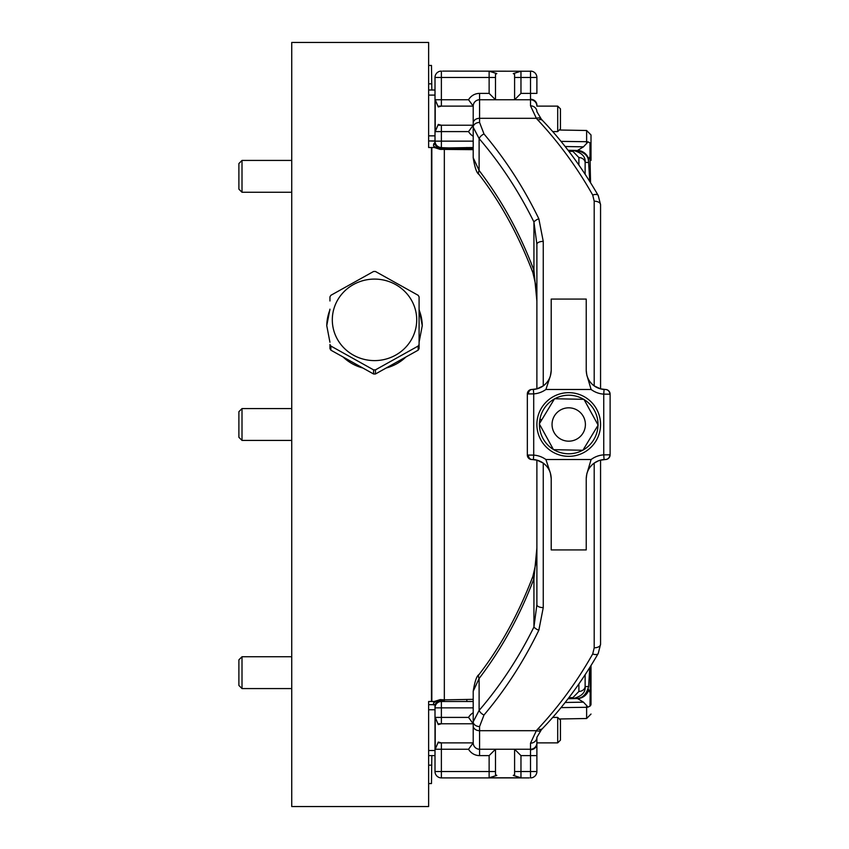 <?xml version="1.0" encoding="UTF-8"?>
<svg xmlns="http://www.w3.org/2000/svg" width="849" height="849" viewBox="0 0 849 849"><rect width="100%" height="100%" fill="white"/><g stroke="black" fill="none" stroke-linecap="round" stroke-linejoin="round"><path stroke-width="1.27" d="M440.164 699.618A6.367 3.46 -91 0 1 438.084 700.977L444.335 700.86L444.335 699.852L440.164 699.618L434.306 701.486L431.823 701.486L431.823 147.514L428.639 147.514L428.639 42.45L291.738 42.45L291.738 806.55L428.639 806.55L428.639 701.486L435.686 701.486L433.51 703.014L433.669 704.988M431.823 755.61L431.472 783.563L428.639 783.563M431.472 147.514L431.472 701.486M428.639 65.437L431.472 65.437L431.823 90.005M419.088 309.163L422.271 325.623L419.088 342.274M413.176 352.951L378.367 372.361M370.663 372.361L335.854 352.951M329.943 342.274L326.759 325.623L329.943 309.163M435.102 142.261L433.659 144.012L433.521 145.986L435.686 147.514L431.823 147.514L434.306 147.514L440.164 149.382L473.211 149.657M436.397 145.126L433.659 144.012M435.579 147.471A6.367 6.367 0 0 0 435.686 147.514L438.084 148.023A6.367 3.46 91 0 1 440.164 149.382M435.399 144.818A6.367 5.243 -89 0 0 439.867 148.055L473.211 148.639L435.686 147.503M575.484 150.422L568.077 150.294L572.937 150.379L572.937 151.398L578.891 157.564L578.891 165.024M422.271 326.027A47.756 46.133 0 0 0 419.088 309.885M329.943 309.885A47.756 46.133 0 0 0 326.759 326.027M405.918 356.994A44.572 43.055 180 0 1 396.801 363.733A44.572 43.055 180 0 1 386.21 367.988M362.82 367.988A44.572 43.055 180 0 1 343.113 356.994M444.335 700.86L439.867 700.945A6.367 5.243 -91 0 0 435.399 704.182L436.397 703.874M568.077 698.706L577.511 698.536L568.077 698.706M587.975 686.586L585.131 686.533C585.704 692.402 581.639 696.435 572.937 698.621L572.937 697.602L568.862 697.676M585.131 674.785L585.131 686.533A6.367 5.232 180 0 1 578.891 691.436L572.937 697.602M591.01 704.139L591.01 665.595L591.01 704.139A4.457 3.152 180 0 1 589.991 706.145L590.533 666.359M590.013 692.582L588.251 688.889M435.686 701.486A6.367 6.367 0 0 0 435.579 701.529L433.51 703.014M585.131 174.215L585.131 162.467L587.975 162.414M572.937 150.379C581.65 152.544 585.714 156.577 585.131 162.467A6.367 5.232 180 0 0 578.891 157.564M588.24 160.132L588.739 159.103A12.735 12.088 -89 0 0 577.511 150.464L583.486 146.835L565.116 146.516M588.728 159.071L590.013 156.418L589.991 142.855L588.039 141.889L583.475 146.835M439.867 148.055L473.211 147.514M565.116 702.484L583.475 702.165L577.511 698.536A12.735 12.088 -91 0 0 588.739 689.897M583.475 702.165L588.039 707.111L589.991 706.145M590.533 182.641L590.013 156.428M591.01 160.429L591.01 134.949L586.627 130.491L586.627 143.672M591.01 138.589L591.01 144.51M434.253 704.67L435.399 704.182M440.663 701.529L439.867 700.945M441.374 147.514L441.374 141.146L435.006 141.146A6.367 6.367 0 0 0 441.374 147.514A6.367 6.367 0 0 1 435.006 141.146L428.639 140.945L435.006 140.945L435.006 90.005L428.639 90.005L435.006 90.005L435.006 77.471A6.367 6.367 0 0 1 441.374 71.104L440.1 71.231M428.639 755.61L435.006 755.61L435.006 704.67L428.639 704.67M552.678 717.405L557.708 717.405L557.708 742.875L536.886 742.875L536.886 737.314L536.886 755.61L536.886 742.875A6.367 6.367 0 0 1 530.519 749.243L479.579 749.243L479.579 726.542L484.004 715.007C505.367 689.728 523.642 661.467 538.828 630.245L543.254 607.608L543.254 463.108L536.886 460.126L536.886 604.721A6.367 2.887 -0 0 0 543.254 607.608M557.708 742.875L560.446 740.137L560.446 720.143L557.708 717.405M435.006 755.61L435.006 771.529A6.367 6.367 0 0 0 441.374 777.896L440.1 777.769M531.792 71.231L442.647 71.104M473.211 701.486L441.374 701.486A6.367 6.367 0 0 0 435.006 707.854A6.367 6.367 0 0 1 441.374 701.486L441.374 707.854L435.006 707.854M536.886 93.39L536.886 77.471A6.367 6.367 0 0 0 530.519 71.104A6.367 6.367 0 0 1 536.886 77.471L530.519 77.471L530.519 93.39L536.886 93.39M441.374 777.896L441.374 771.529L435.006 771.529A6.367 6.367 0 0 0 441.374 777.896L529.245 777.896M530.519 777.896A6.367 6.367 0 0 0 536.886 771.529L530.519 771.529L530.519 777.896A6.367 6.367 0 0 0 536.886 771.529A6.367 6.367 0 0 1 531.792 777.769M438.264 106.932L441.374 106.125L441.374 99.758L435.229 99.758L438.264 106.932L438.954 106.125L473.211 106.125A6.367 6.367 0 0 1 479.579 99.758L479.579 93.39A12.735 12.735 0 0 0 468.552 99.758L473.211 106.125L473.211 127.223L473.211 125.228L438.954 125.228L438.264 124.421L435.229 131.595L441.374 131.595L441.374 125.228L438.264 124.421M536.886 771.529L536.886 755.61L530.519 755.61L530.519 771.529L520.968 771.529L520.968 755.61L514.6 749.243L514.6 774.712L513.274 775.413L520.968 777.769L489.13 777.769L496.824 775.413L495.498 774.712L495.498 749.243L489.13 755.61L489.13 771.529L441.374 771.529L441.374 749.243L435.229 749.243L438.264 742.068L441.374 742.875L441.374 749.243L468.552 749.243L473.211 742.875L438.954 742.875L438.264 742.068M435.229 749.243L435.229 717.405L438.264 724.579L438.954 723.773L473.211 723.773L473.211 721.777L473.211 742.875A6.367 6.367 0 0 0 479.579 749.243L479.579 755.61L489.13 755.61M536.886 604.721L533.936 627.008C518.75 657.742 500.486 685.546 479.112 710.433L473.211 721.777L473.211 691.213L479.112 678.5C501.812 648.71 520.076 615.44 533.936 578.668L536.886 547.945L536.048 562.654L532.864 576.439A6.367 2.473 20.6 0 0 533.936 578.668L533.936 627.008A6.367 2.982 26.2 0 0 538.828 630.245M536.886 755.61L536.886 742.875A6.367 6.367 0 0 1 530.519 749.243L530.519 755.61L520.968 755.61M473.211 712.746A12.735 12.735 0 0 0 468.552 717.405L473.211 723.773M468.552 99.758L441.374 99.758L441.374 77.471L489.13 77.471L489.13 93.39L495.498 99.758L495.498 74.288L496.824 73.587L489.13 71.231L489.13 77.471L495.498 77.471M489.13 71.231L520.968 71.231L513.274 73.587L514.6 74.288L514.6 99.758L520.968 93.39L520.968 77.471L530.519 77.471L530.519 71.104M536.886 105.106A6.367 5.858 0 0 0 530.519 99.248L530.519 99.758A6.367 6.367 0 0 1 536.886 106.125A6.367 6.367 0 0 0 530.519 99.758L479.579 99.758A6.367 6.367 0 0 0 473.211 106.125M473.211 141.146L441.374 141.146L441.374 131.595L468.552 131.595L473.211 125.228M531.792 389.479A4.457 4.457 0 0 0 527.335 393.936L533.703 393.883L533.405 389.436L532.111 389.479L537.056 388.821L531.792 389.479A4.457 4.457 0 0 0 527.335 393.936L527.335 455.064A4.457 4.457 0 0 0 531.792 459.521L533.405 459.564L533.703 455.117L528.396 455.064A4.457 3.714 90 0 0 532.111 459.521L537.056 460.179L532.111 459.521M479.027 174.47A6.367 3.746 -37.4 0 1 478.953 174.374A6.367 3.746 -37.4 0 1 479.112 170.5L473.211 157.787L473.211 127.223L479.112 138.567C500.486 163.454 518.75 191.258 533.936 221.992L536.886 244.279L536.886 388.874L543.254 385.892C548.369 382.018 551.022 376.85 551.213 370.376L551.213 299.081L586.235 299.081L586.235 370.376L586.808 375.035L591.116 389.479L545.896 389.479L550.417 375.82L551.213 370.376M605.401 459.521A4.712 4.712 0 0 0 610.113 454.809L609.869 454.809A4.712 4.532 90 0 1 605.337 459.521L600.392 460.179L605.401 459.521A4.712 4.712 0 0 0 610.113 454.809L610.113 394.191A4.712 4.712 0 0 0 605.401 389.479L604.064 389.436L603.745 394.138L610.113 394.191M605.337 389.479L600.381 388.821L605.337 389.479A4.712 4.532 90 0 1 609.869 394.191M586.235 370.376C586.426 376.85 589.079 382.018 594.194 385.892L600.561 388.874L600.561 204.705A6.367 3.513 180 0 0 594.194 201.192L594.194 385.892M604.064 389.436A19.102 19.102 0 0 1 586.808 375.035A19.102 19.102 0 0 0 604.064 389.436M533.405 459.564A19.102 19.102 0 0 1 550.417 473.18L545.896 459.521L591.116 459.521L586.808 473.965A19.102 19.102 0 0 1 604.064 459.564L605.337 459.521M568.724 456.338A31.838 31.838 0 0 1 541.153 408.581A31.838 31.838 0 0 1 596.295 408.581A31.838 31.838 0 0 1 568.724 456.338M609.869 454.809L603.745 454.862L604.064 459.564M586.808 473.965L586.235 478.624L586.235 549.919L551.213 549.919L551.213 478.624L550.417 473.18M528.396 393.936A4.457 3.714 -90 0 1 532.111 389.479M550.417 375.82A19.102 19.102 0 0 1 533.405 389.436A19.102 19.102 0 0 0 550.417 375.82M598.503 460.784L594.194 463.108C589.079 466.982 586.426 472.15 586.235 478.624M551.213 478.624C551.022 472.15 548.369 466.982 543.254 463.108M600.561 460.126L600.561 644.295A6.367 3.513 180 0 1 594.194 647.808L592.719 653.932C576.991 681.705 558.716 706.697 537.895 728.93L536.366 730.692L530.519 743.172L530.519 749.243A6.367 6.367 0 0 0 536.886 742.875M536.886 244.279A6.367 2.887 -0 0 1 543.254 241.392L538.828 218.755C523.642 187.533 505.367 159.272 484.004 133.993L479.579 122.458L479.579 118.308L536.366 118.308A6.367 4.256 -39.3 0 1 541.28 119.083L536.886 111.675A6.367 5.858 180 0 0 530.519 105.828L536.366 118.308L537.895 120.07C558.716 142.303 576.991 167.295 592.719 195.068L594.194 201.192M532.896 272.646A6.367 2.473 -20.6 0 1 532.864 272.571A6.367 2.473 -20.6 0 1 533.936 270.332C520.076 233.56 501.812 200.29 479.112 170.5L479.112 138.567A6.367 3.927 -40.7 0 1 484.004 133.993M473.211 157.787C474.793 167.624 476.703 173.154 478.953 174.374C500.496 202.232 518.463 234.961 532.864 272.561L536.048 286.346L536.886 301.055L533.936 270.332L533.936 221.992A6.367 2.982 -26.2 0 1 538.828 218.755M532.896 576.354A6.367 2.473 20.6 0 0 532.864 576.429C518.463 614.039 500.496 646.768 478.953 674.626A6.367 3.746 37.4 0 0 479.112 678.5L479.112 710.433A6.367 3.927 40.7 0 0 484.004 715.007M479.027 674.531A6.367 3.746 37.4 0 0 478.953 674.626C476.745 675.762 474.835 681.291 473.211 691.213M541.344 729.843A6.367 4.256 -140.7 0 1 541.28 729.917L536.886 737.325A6.367 5.858 180 0 1 530.519 743.172M537.895 728.93A6.367 4.065 43.6 0 0 542.5 728.538L541.28 729.917A6.367 4.256 -140.7 0 1 536.366 730.692L479.579 730.692A6.367 4.818 -0 0 1 473.211 725.874M598.29 653.39A6.367 3.269 -150.1 0 1 598.237 653.497A6.367 3.269 -150.1 0 1 592.719 653.932M600.561 644.295L598.237 653.486C581.671 682.065 563.099 707.079 542.5 728.538A6.367 4.065 43.6 0 0 542.585 728.453M598.29 195.61A6.367 3.269 150.1 0 0 598.237 195.503A6.367 3.269 150.1 0 0 592.719 195.068M542.585 120.547A6.367 4.065 136.4 0 0 542.511 120.473A6.367 4.065 136.4 0 0 537.895 120.07M600.561 204.705L598.237 195.514C581.671 166.935 563.099 141.921 542.5 120.462L541.28 119.083A6.367 4.256 -39.3 0 1 541.344 119.157M473.211 127.223A6.367 4.754 -0 0 1 479.579 122.458M473.211 721.777A6.367 4.754 0 0 0 479.579 726.542M553.495 449.662L539.317 423.884L554.546 398.733L583.953 399.338L598.131 425.116L582.902 450.267L553.495 449.662L582.902 450.267L598.131 425.116L583.953 399.338L554.546 398.733L539.317 423.884L553.495 449.662M585.396 424.85A16.672 16.672 0 0 1 560.085 438.763A16.672 16.672 0 0 1 560.69 409.887A16.672 16.672 0 0 1 585.396 424.85M540.41 422.102L539.529 422.102L539.858 419.555A29.291 29.291 0 0 1 554.429 398.934M554.79 398.733A29.291 29.291 0 0 1 583.709 399.338M584.07 399.55A29.291 29.291 0 0 1 598.014 424.903M598.004 425.317A29.291 29.291 0 0 1 583.019 450.066M582.658 450.267A29.291 29.291 0 0 1 553.739 449.662M553.378 449.45A29.291 29.291 0 0 1 539.433 424.097M539.444 423.683A29.291 29.291 0 0 1 539.529 422.102M539.858 419.555L541.949 419.555M466.844 148.533L466.844 147.514M536.886 106.125L557.708 106.125L557.708 131.595L552.678 131.595M557.708 131.595L560.446 128.857L560.446 108.863L557.708 106.125M418.154 350.17L375.449 373.995L375.449 369.867L418.154 346.052L418.154 350.17A50.94 49.2 180 0 0 419.088 348.61L419.088 296.853A50.94 49.2 180 0 0 418.154 295.303L375.449 271.478A50.94 49.2 180 0 0 373.581 271.478L330.877 295.303A50.94 49.2 180 0 0 329.943 296.853L329.943 300.971M329.943 344.492L329.943 348.61A50.94 49.2 180 0 0 330.877 350.17L330.877 346.052A50.94 49.2 180 0 1 329.943 344.492M416.71 319.85A42.195 40.752 180 0 1 353.417 355.147A42.195 40.752 180 0 1 353.417 284.553A42.195 40.752 180 0 1 416.71 319.85M330.877 346.052L373.581 369.867L373.581 373.995L330.877 350.17M375.449 369.867A50.94 49.2 180 0 1 373.581 369.867M419.088 296.853L419.088 344.492A50.94 49.2 180 0 1 418.154 346.052M375.449 373.995A50.94 49.2 180 0 1 373.581 373.995M291.738 440.419L242.007 440.419L242.007 408.581L291.738 408.581M242.007 408.581L238.887 411.701L238.887 437.299L242.007 440.419M291.738 688.571L242.007 688.571L242.007 656.733L291.738 656.733M242.007 656.733L238.887 659.853L238.887 685.44L242.007 688.571M291.738 192.267L242.007 192.267L242.007 160.429L291.738 160.429M242.007 160.429L238.887 163.56L238.887 189.147L242.007 192.267M431.823 765.161L428.639 765.161M473.211 699.343L444.335 699.852L444.335 148.14M431.823 83.839L428.639 83.839M578.891 683.976L578.891 691.436M568.862 151.324L572.937 151.398M588.039 141.889A4.457 3.152 180 0 0 586.627 141.709L560.987 141.39M588.039 707.111A4.457 3.152 180 0 1 586.627 707.291L586.627 718.509L591.01 714.051M586.627 705.328L586.627 707.291L560.987 707.61M591.01 144.861A4.457 3.152 180 0 0 589.991 142.855M435.006 135.851L428.639 135.851M428.639 95.099L435.006 95.099M435.006 750.516L428.639 750.516M428.639 709.764L435.006 709.764M435.006 77.471A6.367 6.367 0 0 1 441.374 71.104L441.374 77.471L435.006 77.471M435.229 99.758L435.229 131.595M514.6 771.529L520.968 771.529L520.968 777.769M489.13 777.769L489.13 771.529L495.498 771.529M435.229 717.405L441.374 717.405L441.374 707.854L473.211 707.854M468.552 749.243A12.735 12.735 0 0 0 479.579 755.61M536.886 743.894A6.367 5.858 180 0 1 530.519 749.752M473.211 742.875A6.367 6.367 0 0 0 479.579 749.243M438.264 724.579L441.374 723.773L441.374 717.405L468.552 717.405M520.968 71.231L520.968 77.471L514.6 77.471M530.519 99.248L530.519 93.39L520.968 93.39M468.552 131.595A12.735 12.735 0 0 0 473.211 136.254M489.13 93.39L479.579 93.39M528.396 455.064L527.335 455.064A4.457 4.457 0 0 0 531.792 459.521M591.116 389.479A23.814 23.814 0 0 0 603.745 394.138L603.745 454.862A23.814 23.814 0 0 0 591.116 459.521M545.896 459.521A23.56 23.56 0 0 0 533.703 455.117L533.703 393.883A23.56 23.56 0 0 0 545.896 389.479M594.194 463.108L594.194 647.808M543.254 385.892L543.254 241.392M530.519 99.758L530.519 105.828M473.211 123.126A6.367 4.818 0 0 1 479.579 118.308L479.579 99.758M589.779 667.569L588.612 686.608C586.351 694.599 582.191 698.578 576.121 698.557M589.779 181.431L588.612 162.392C588.697 156.099 584.526 152.12 576.11 150.432M586.627 718.509L559.289 718.986M586.627 130.491L559.289 130.014M466.844 700.467L466.844 701.486"/></g></svg>
